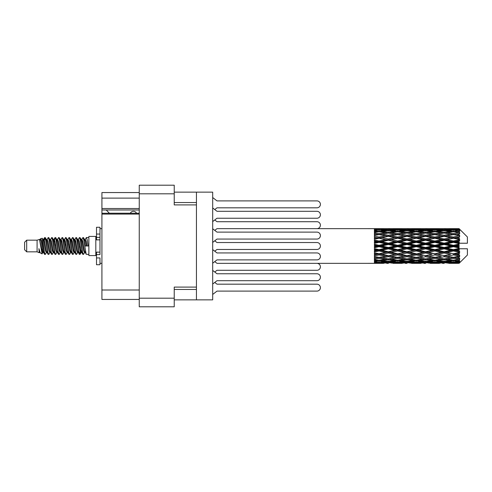 <?xml version="1.0" encoding="UTF-8"?>
<svg xmlns="http://www.w3.org/2000/svg" width="492" height="492" viewBox="0 0 492 492"><rect width="100%" height="100%" fill="white"/><g stroke="black" fill="none" stroke-linecap="round" stroke-linejoin="round"><path stroke-width="0.74" d="M139.254 214.075L101.918 214.075L101.918 213.251L139.254 213.251M196.443 287.088L174.236 287.088L174.236 306.799L139.254 306.799L139.254 185.201L174.236 185.201L174.236 204.912L196.443 204.912L196.443 299.856L174.236 299.856M196.443 299.856L212.685 299.856L212.685 192.144L196.443 192.144L196.443 204.912M174.236 192.144L196.443 192.144M139.254 198.11L101.918 198.11L101.918 192.556L139.254 192.556M139.254 299.443L101.918 299.443L101.918 290.003L139.254 290.003M101.918 214.075L101.918 290.003M101.918 198.11L101.918 208.522L139.254 208.522M101.918 208.522L101.918 213.251M101.918 209.979L139.254 209.979M212.685 284.05L216.99 280.704L316.934 280.704A3.469 3.469 0 0 0 320.403 277.23A3.469 3.469 0 0 0 316.934 273.761L216.99 273.761L212.685 270.416M214.758 209.561L216.99 207.827L316.934 207.827A3.469 3.469 0 0 0 320.403 204.358A3.469 3.469 0 0 0 316.934 200.89L216.99 200.89L212.685 197.538M216.99 207.827L316.934 207.827M316.934 200.89L216.99 200.89M214.758 230.385L216.99 228.651L316.934 228.651A3.469 3.469 0 0 0 320.403 225.176A3.469 3.469 0 0 0 316.934 221.708L216.99 221.708L214.758 219.973M383.692 228.663L316.934 228.651M316.934 221.708L216.99 221.708M216.99 280.704L316.934 280.704M316.934 273.761L216.99 273.761M212.685 221.584L216.99 218.239L316.934 218.239A3.469 3.469 0 0 0 320.403 214.77A3.469 3.469 0 0 0 316.934 211.296L216.99 211.296L212.685 207.95M216.99 218.239L316.934 218.239M316.934 211.296L216.99 211.296M214.758 272.027L216.99 270.293L316.934 270.293A3.469 3.469 0 0 0 320.403 266.824A3.469 3.469 0 0 0 316.934 263.349L216.99 263.349L214.758 261.615M216.99 270.293L316.934 270.293M212.685 294.462L216.99 291.11L316.934 291.11A3.469 3.469 0 0 0 320.403 287.642A3.469 3.469 0 0 0 316.934 284.173L216.99 284.173L214.758 282.439M216.99 291.11L316.934 291.11M316.934 284.173L216.99 284.173M316.934 263.349L383.692 263.337M212.685 242.408L216.99 239.057L316.934 239.057A3.469 3.469 0 0 0 320.403 235.588A3.469 3.469 0 0 0 316.934 232.119L216.99 232.119L212.685 228.774M216.99 239.057L316.934 239.057M316.934 232.119L216.99 232.119M214.758 251.203L216.99 249.469L316.934 249.469A3.469 3.469 0 0 0 320.403 246A3.469 3.469 0 0 0 316.934 242.531L216.99 242.531L214.758 240.797M212.685 263.226L216.99 259.881L316.934 259.881A3.469 3.469 0 0 0 320.403 256.412A3.469 3.469 0 0 0 316.934 252.943L216.99 252.943L212.685 249.592M216.99 259.881L316.934 259.881M316.934 252.943L216.99 252.943M136.548 213.251A3.469 3.469 0 0 0 130.325 213.208L109.365 213.208A3.057 3.057 0 0 1 109.335 213.177L106.217 209.979M26.685 251.83L26.685 240.17L24.6 242.255L24.6 249.745L26.685 251.83L37.091 251.83L39.262 252.728L39.655 252.316L39.342 252.587L40.209 252.587M26.685 240.17L37.091 240.17L37.091 251.83M88.867 246L88.867 255.576L95.811 255.576L95.811 236.424L88.867 236.424L88.867 246M37.091 240.17L39.508 239.432L42.06 253.884L40.227 252.876L38.923 248.626L39.262 252.728M42.404 248.663L41.949 250.699M42.06 253.884L43.677 250.668M40.608 238.712L42.269 238.251L43.462 246L43.462 249.241L41.783 240.631L40.608 238.712L39.889 239.684L40.209 239.413L41.076 241.338L42.81 250.662L43.364 252.316L43.96 252.365M78.062 239.684L79.464 237.531L80.331 240.01L82.687 254.253L83.609 254.253L84.888 252.088M79.464 237.531L80.141 237.747L80.762 240.01L82.502 251.99L83.369 254.469M81.414 239.912L82.933 237.531L83.8 240.01L86.161 254.253L88.867 254.469M85.005 239.684L86.401 237.531L87.269 240.01L88.142 246L85.104 246L83.609 237.747L85.319 241.338L86.186 246M43.462 249.241L44.76 254.469L45.442 254.253L46.715 252.088M43.462 246L44.329 251.99L45.196 254.469M43.677 241.332L44.76 237.531L45.627 240.01L47.988 254.253L48.911 254.253L50.067 252.316M44.76 237.531L45.442 237.747L46.064 240.01L47.798 251.99L48.665 254.469M46.279 239.413L47.146 239.413L48.234 237.531L49.102 240.01L51.457 254.253L52.38 254.253L53.653 252.088M52.626 251.664L52.97 249.475M48.234 237.531L48.911 237.747L49.532 240.01L51.266 251.99L52.134 254.469M52.933 252.365L53.222 250.668M49.747 239.413L50.614 239.413L51.703 237.531L52.57 240.01L54.926 254.253L55.848 254.253L57.004 252.316M51.703 237.531L52.38 237.747L53.001 240.01L54.741 251.99L55.608 254.469M54.083 241.332L55.172 237.531L56.039 240.01L58.4 254.253L59.323 254.253L60.473 252.316M59.563 251.664L59.907 249.475M55.172 237.531L55.848 237.747L56.475 240.01L58.21 251.99L59.077 254.469M59.876 252.365L60.159 250.668M57.244 239.684L58.64 237.531L59.507 240.01L61.869 254.253L62.791 254.253L64.065 252.088M63.038 251.664L63.382 249.475M58.64 237.531L59.323 237.747L59.944 240.01L61.678 251.99L62.546 254.469M63.345 252.365L63.634 250.668M60.596 239.912L62.115 237.531L62.982 240.01L65.338 254.253L66.26 254.253L67.416 252.316M62.115 237.531L62.791 237.747L63.413 240.01L65.147 251.99L66.014 254.469M63.628 239.413L64.501 239.413L65.584 237.531L66.451 240.01L68.806 254.253L69.729 254.253L71.002 252.088M69.975 251.664L70.319 249.475M65.584 237.531L66.26 237.747L66.881 240.01L68.622 251.99L69.489 254.469M70.282 252.365L70.571 250.668M67.65 239.684L69.052 237.531L69.919 240.01L72.281 254.253L73.203 254.253L74.477 252.088M73.443 251.664L73.788 249.475M69.052 237.531L69.729 237.747L70.356 240.01L72.09 251.99L72.957 254.469M73.757 252.365L74.046 250.668M71.002 239.912L72.521 237.531L73.388 240.01L75.75 254.253L76.672 254.253L77.828 252.316M72.521 237.531L73.203 237.747L73.825 240.01L75.559 251.99L76.426 254.469M74.477 239.912L75.996 237.531L76.863 240.01L79.218 254.253L80.141 254.253L80.983 250.668M79.679 254.296L80.731 249.475M75.996 237.531L76.672 237.747L77.293 240.01L79.028 251.99L79.895 254.469M43.929 242.525L44.981 237.704M54.335 242.525L54.686 240.336M61.026 241.332L61.316 239.635M61.279 242.525L61.623 240.336M64.495 241.332L64.784 239.635M64.747 242.525L65.092 240.336M71.438 241.332L71.727 239.635M71.691 242.525L72.035 240.336M74.907 241.332L75.196 239.635M75.159 242.525L75.504 240.336M81.85 241.332L82.133 239.635M82.102 242.525L82.447 240.336M82.933 237.531L83.609 237.747M456.348 246L459.073 245.36L459.073 246.64L456.348 246L453.446 246L416.25 254.026L388.348 258.927L381.946 257.876L388.348 256.744L394.744 257.876L397.647 257.402L400.549 257.876L406.952 256.744L413.341 257.876L406.952 258.927L388.348 255.791L374.4 258.171L374.4 259.106L379.049 258.368L385.439 259.37L379.049 260.274L374.4 259.628L374.4 260.428L376.146 260.649L374.4 260.865L374.4 261.523L379.049 261.006L385.439 261.701L379.049 262.279L374.4 261.867L374.4 262.371L376.146 262.5L374.4 262.623L374.4 262.962L385.439 263.042L374.4 263.337M437.757 246L444.147 244.499L450.549 246L444.147 247.501L437.757 246L434.854 246L388.348 255.791L379.049 257.371L374.4 256.529L374.4 257.574L376.146 257.876L379.049 257.402L381.946 257.876L374.4 256.615L374.4 257.574M419.159 246L425.543 244.499L431.945 246L425.543 247.501L419.159 246L416.25 246L374.4 254.924M400.549 246L406.952 244.499L413.341 246L406.952 247.501L400.549 246L397.647 246L374.4 251.148M381.946 246L388.348 244.499L394.744 246L388.348 247.501L381.946 246L379.049 246L374.4 247.045M374.4 228.663L385.439 228.958L374.4 229.038L374.4 229.377L376.146 229.5L374.4 229.623L374.4 230.127L379.049 229.721L385.439 230.299L379.049 230.994L374.4 230.477L374.4 231.135L376.146 231.351L374.4 231.572L374.4 232.372L379.049 231.726L385.439 232.63L379.049 233.632L374.4 232.894L374.4 233.829L376.146 234.124L374.4 234.426L374.4 235.471L379.049 234.629L385.439 235.803L379.049 237.052L374.4 236.135L374.4 237.285L376.146 237.642L374.4 238.005L374.4 239.235L379.049 238.245L385.439 239.61L379.049 241.031L374.4 239.991L374.4 241.289L376.146 241.683L374.4 242.082L374.4 243.423L379.049 242.347L385.439 243.823L379.049 245.317L374.4 244.229L374.4 245.588L376.146 246L374.4 246.412L374.4 247.771L379.049 246.683L385.439 248.177L379.049 249.653L374.4 248.577L374.4 249.918L376.146 250.317L374.4 250.711L374.4 252.009L379.049 250.969L385.439 252.39L379.049 253.755L374.4 252.765L374.4 253.995L376.146 254.358L374.4 254.715L374.4 255.865L379.049 254.948L385.439 256.197M459.073 228.657L456.348 228.682L459.073 228.657L459.768 229.346M459.073 228.921L453.446 229.303L447.056 228.958L459.073 228.921L459.768 229.524L459.073 228.737M459.073 229.315L459.073 229.709L456.348 229.5L459.073 229.315L459.768 229.776L459.073 228.989M459.073 230.225L453.446 230.994L447.056 230.299L453.446 229.721L459.073 230.225L459.768 230.656L459.073 229.709M459.073 231.019L459.073 231.701L456.348 231.351L459.768 231.228L459.073 230.379M459.073 232.513L453.446 233.632L447.056 232.63L453.446 231.726L459.768 232.747L459.073 231.701M459.073 233.663L459.073 234.598L456.348 234.124L459.768 233.602L459.073 232.747M459.073 235.656L453.446 237.052L447.056 235.803L453.446 234.629L459.768 235.674L459.073 234.598M459.073 237.089L459.073 238.208L456.348 237.642L459.768 236.763L459.073 235.951M459.073 239.444L459.073 239.782L453.446 241.031L447.056 239.61L453.446 238.245L459.073 239.444L459.768 239.247L459.073 238.208M459.073 241.068L459.073 242.304L456.348 241.683L459.073 241.068L459.768 240.496L459.073 239.782M459.073 243.645L459.073 244.007L453.446 245.317L447.056 243.823L453.446 242.347L459.073 243.645L459.073 243.226L459.749 243.226L459.073 242.304M459.749 243.226L467.4 243.226L467.4 236.978L459.454 229.032M459.073 245.36L459.073 244.007M459.073 247.993L459.073 248.355L453.446 249.653L447.056 248.177L453.446 246.683L459.073 247.993L459.073 246.64M459.454 262.968L467.4 255.022L467.4 248.774L459.073 248.774L459.073 248.355M459.073 249.696L459.073 250.932L456.348 250.317L459.073 249.696L459.749 248.774M459.073 252.218L459.073 252.556L453.446 253.755L447.056 252.39L453.446 250.969L459.073 252.218L459.768 251.504L459.073 250.932M459.073 253.792L459.073 254.911L456.348 254.358L459.073 253.792L459.768 252.753L459.073 252.556M459.073 256.049L453.446 257.371L447.056 256.197L453.446 254.948L459.073 256.049L459.768 255.237L459.073 254.911M459.073 257.402L459.073 258.337L456.348 257.876L459.073 257.402L459.768 256.326L459.073 256.344M459.073 259.253L453.446 260.274L447.056 259.37L453.446 258.368L459.073 259.253L459.768 258.398L459.073 258.337M459.073 260.299L459.073 260.981L456.348 260.649L459.073 260.299L459.768 259.253L459.073 259.487M459.073 261.621L453.446 262.279L447.056 261.701L453.446 261.006L459.073 261.621L459.768 260.772L459.073 260.981M459.073 262.291L459.073 262.685L456.348 262.5L459.073 262.291L459.768 261.344L459.073 261.775M448.802 263.337L453.446 263.349L447.056 263.042L453.446 262.697L459.073 263.011L459.768 262.224L459.073 262.685M459.073 263.011L453.446 263.263M459.073 263.263L456.348 263.318L459.073 263.263L459.768 262.476L459.073 263.079M459.768 262.654L459.073 263.343L459.768 262.654M393.003 263.337L402.296 263.337M388.348 263.349L386.601 263.349M376.638 263.195L376.146 263.318M386.454 262.796L385.439 263.042M381.46 263.195L381.946 263.318M388.348 263.159L388.348 262.359M395.236 263.195L394.744 263.318M397.647 263.349L391.257 263.042L397.647 262.697L404.049 263.042L397.647 263.263M411.595 263.337L420.906 263.337M406.952 263.349L405.205 263.349M388.348 262.9L381.946 262.5L388.348 261.978L394.744 262.5L388.348 262.9M377.616 262.156L376.146 262.5M387.321 261.283L385.439 261.701M379.049 262.697L379.049 261.842M380.488 262.156L381.946 262.5M388.348 261.978L388.348 261.074M396.208 262.156L394.744 262.5M390.248 262.796L391.257 263.042M397.647 262.697L397.647 261.842M405.057 262.796L404.049 263.042M400.058 263.195L400.549 263.318M406.952 263.159L406.952 262.359M413.833 263.195L413.341 263.318M416.25 263.349L409.848 263.042L416.25 262.697L422.646 263.042L416.25 263.263M430.199 263.337L439.497 263.337M425.543 263.349L423.803 263.349M406.952 262.9L400.549 262.5L406.952 261.978L413.341 262.5L406.952 262.9M397.647 262.279L391.257 261.701L397.647 261.006L404.049 261.701L397.647 262.279M388.348 261.4L381.946 260.649L388.348 259.794L394.744 260.649L388.348 261.4M378.409 260.188L376.146 260.649M388.348 259.794L388.348 258.835L385.439 259.37M379.049 261.006L379.049 260.065M379.695 260.188L381.946 260.649M397.001 260.188L394.744 260.649M389.381 261.283L391.257 261.701M397.647 261.006L397.647 260.065M405.925 261.283L404.049 261.701M399.086 262.156L400.549 262.5M406.952 261.978L406.952 261.074M414.805 262.156L413.341 262.5M408.846 262.796L409.848 263.042M416.25 262.697L416.25 261.842M423.655 262.796L422.646 263.042M418.667 263.195L419.159 263.318M425.543 263.159L425.543 262.359M432.437 263.195L431.945 263.318M434.854 263.349L428.452 263.042L434.854 262.697L441.238 263.042L434.854 263.263M453.446 263.349L458.095 263.337M444.147 263.349L442.4 263.349M425.543 262.9L419.159 262.5L425.543 261.978L431.945 262.5L425.543 262.9M416.25 262.279L409.848 261.701L416.25 261.006L422.646 261.701L416.25 262.279M406.952 261.4L400.549 260.649L406.952 259.794L413.341 260.649L406.952 261.4M397.647 260.274L391.257 259.37L397.647 258.368L404.049 259.37L397.647 260.274M379.049 257.371L379.049 258.368M388.348 256.744L388.348 255.791L391.257 256.197L397.647 254.948L404.049 256.197L397.647 257.371L391.257 256.197M388.348 258.835L391.257 259.37M397.647 258.368L397.647 257.371M406.952 259.794L406.952 258.835L404.049 259.37M398.286 260.188L400.549 260.649M415.605 260.188L413.341 260.649M407.979 261.283L409.848 261.701M416.25 261.006L416.25 260.065M424.522 261.283L422.646 261.701M417.69 262.156L419.159 262.5M425.543 261.978L425.543 261.074M433.415 262.156L431.945 262.5M427.437 262.796L428.452 263.042M434.854 262.697L434.854 261.842M442.253 262.796L441.238 263.042M437.265 263.195L437.757 263.318M444.147 263.159L444.147 262.359M451.041 263.195L450.549 263.318M444.147 262.9L437.757 262.5L444.147 261.978L450.549 262.5L444.147 262.9M434.854 262.279L428.452 261.701L434.854 261.006L441.238 261.701L434.854 262.279M425.543 261.4L419.159 260.649L425.543 259.794L431.945 260.649L425.543 261.4M416.25 260.274L409.848 259.37L416.25 258.368L422.646 259.37L416.25 260.274M388.348 255.643L381.946 254.358L388.348 253.017L394.744 254.358L388.348 255.791L379.049 254.026L376.146 254.358M379.049 253.755L381.946 254.358M388.348 253.017L388.348 252.132L385.439 252.39M379.049 254.948L379.049 254.026L374.4 253.091L374.4 253.995M397.647 254.948L397.647 254.026L394.744 254.358M406.952 256.744L406.952 255.791L404.049 256.197M416.25 258.368L416.25 257.402L413.341 257.876L416.25 257.402L419.159 257.876L425.543 256.744L431.945 257.876L425.543 258.927L406.952 255.791L409.848 256.197L416.25 254.948L422.646 256.197L416.25 257.371L409.848 256.197M406.952 258.835L409.848 259.37M425.543 259.794L425.543 258.835L422.646 259.37M416.89 260.188L419.159 260.649M434.208 260.188L431.945 260.649M426.57 261.283L428.452 261.701M434.854 261.006L434.854 260.065M443.12 261.283L441.238 261.701M436.293 262.156L437.757 262.5M444.147 261.978L444.147 261.074M452.013 262.156L450.549 262.5M446.047 262.796L447.056 263.042M453.446 262.697L453.446 261.842M455.856 263.195L456.348 263.318M444.147 261.4L437.757 260.649L444.147 259.794L450.549 260.649L444.147 261.4M434.854 260.274L428.452 259.37L434.854 258.368L441.238 259.37L434.854 260.274M406.952 255.643L400.549 254.358L406.952 253.017L413.341 254.358L406.952 255.791L397.647 254.026L400.549 254.358M397.647 253.755L391.257 252.39L397.647 250.969L404.049 252.39L397.647 254.026L388.348 252.132L391.257 252.39M388.348 251.75L381.946 250.317L388.348 248.847L394.744 250.317L388.348 251.75L388.348 252.132L379.049 250.145L376.146 250.317M379.049 249.653L379.049 250.145L381.946 250.317M388.348 248.847L388.348 248.085L385.439 248.177M379.049 250.969L379.049 250.145L374.4 249.118L374.4 249.918M397.647 250.969L397.647 250.145L394.744 250.317M406.952 253.017L406.952 252.132L404.049 252.39M416.25 254.948L416.25 254.026L413.341 254.358M416.25 257.371L422.646 256.197M425.543 256.744L425.543 255.791L428.452 256.197L434.854 254.948L441.238 256.197L434.854 257.371L428.452 256.197M434.854 258.368L434.854 257.402L431.945 257.876L434.854 257.402L437.757 257.876L444.147 256.744L450.549 257.876L444.147 258.927L416.25 254.026L419.159 254.358L425.543 253.017L431.945 254.358L425.543 255.643L419.159 254.358M425.543 258.835L428.452 259.37M444.147 259.794L444.147 258.835L441.238 259.37M435.494 260.188L437.757 260.649M452.806 260.188L450.549 260.649M445.174 261.283L447.056 261.701M453.446 261.006L453.446 260.065M454.885 262.156L456.348 262.5M416.25 253.755L409.848 252.39L416.25 250.969L422.646 252.39L416.25 254.026L406.952 252.132L409.848 252.39M406.952 251.75L400.549 250.317L406.952 248.847L413.341 250.317L406.952 251.75L406.952 252.132L397.647 250.145L400.549 250.317M397.647 249.653L391.257 248.177L397.647 246.683L404.049 248.177L397.647 249.653L397.647 250.145L388.348 248.085L391.257 248.177M379.049 245.317L379.049 246L376.146 246M388.348 244.499L388.348 243.915L379.049 246L374.4 244.954L374.4 245.588M388.348 243.153L381.946 241.683L388.348 240.25L394.744 241.683L388.348 243.153L388.348 243.915L385.439 243.823M379.049 246.683L379.049 246L388.348 248.085L388.348 247.501M397.647 246.683L397.647 246L394.744 246M406.952 248.847L406.952 248.085L404.049 248.177M416.25 250.969L416.25 250.145L413.341 250.317M425.543 253.017L425.543 252.132L422.646 252.39M425.543 255.643L431.945 254.358M434.854 254.948L434.854 254.026L437.757 254.358L444.147 253.017L450.549 254.358L444.147 255.643L437.757 254.358M434.854 257.371L441.238 256.197M444.147 256.744L444.147 255.791L447.056 256.197M453.446 258.368L453.446 257.402L451.127 257.777L453.446 257.402L456.348 257.876L425.543 252.132L428.452 252.39L434.854 250.969L441.238 252.39L434.854 253.755L428.452 252.39M444.147 258.835L447.056 259.37M454.091 260.188L456.348 260.649M425.543 251.75L419.159 250.317L425.543 248.847L431.945 250.317L425.543 251.75L425.543 252.132L416.25 250.145L419.159 250.317M416.25 249.653L409.848 248.177L416.25 246.683L422.646 248.177L416.25 249.653L416.25 250.145L406.952 248.085L409.848 248.177M397.647 245.317L391.257 243.823L397.647 242.347L404.049 243.823L397.647 245.317L397.647 246L388.348 243.915L391.257 243.823M379.049 241.031L379.049 241.855L374.4 242.882M388.348 240.25L388.348 239.868L379.049 241.855L376.146 241.683M388.348 238.983L381.946 237.642L388.348 236.357L394.744 237.642L388.348 238.983L388.348 239.868L385.439 239.61M379.049 242.347L379.049 241.855L381.946 241.683M397.647 242.347L397.647 241.855L388.348 243.915L374.4 240.852L374.4 241.289M397.647 241.031L391.257 239.61L397.647 238.245L404.049 239.61L397.647 241.031L397.647 241.855L394.744 241.683M406.952 244.499L406.952 243.915L397.647 246L406.952 248.085L406.952 247.501M406.952 243.153L400.549 241.683L406.952 240.25L413.341 241.683L406.952 243.153L406.952 243.915L404.049 243.823M416.25 246.683L416.25 246L413.341 246M425.543 248.847L425.543 248.085L422.646 248.177M434.854 250.969L434.854 250.145L431.945 250.317M434.854 253.755L444.147 252.132L441.238 252.39M444.147 253.017L444.147 252.132L447.056 252.39M444.147 255.643L450.549 254.358M453.446 254.948L453.446 254.026L456.348 254.358M453.446 257.371L459.768 256.326M444.147 251.75L437.757 250.317L444.147 248.847L450.549 250.317L444.147 251.75L444.147 252.132L434.854 250.145L437.757 250.317M434.854 249.653L428.452 248.177L434.854 246.683L441.238 248.177L434.854 249.653L434.854 250.145L425.543 248.085L428.452 248.177M416.25 245.317L409.848 243.823L416.25 242.347L422.646 243.823L416.25 245.317L416.25 246L406.952 243.915L409.848 243.823M379.049 237.052L379.049 237.974L374.4 238.909M388.348 236.357L379.049 237.974L376.146 237.642M388.348 235.256L381.946 234.124L388.348 233.073L394.744 234.124L388.348 235.256L388.348 236.209L385.439 235.803M379.049 238.245L381.946 237.642M397.647 238.245L388.348 239.868L391.257 239.61M397.647 237.052L391.257 235.803L397.647 234.629L404.049 235.803L397.647 237.052L397.647 237.974L394.744 237.642M406.952 240.25L406.952 239.868L397.647 241.855L400.549 241.683M406.952 238.983L400.549 237.642L406.952 236.357L413.341 237.642L406.952 238.983L406.952 239.868L404.049 239.61M416.25 242.347L416.25 241.855L406.952 243.915L374.4 237.285M416.25 241.031L409.848 239.61L416.25 238.245L422.646 239.61L416.25 241.031L416.25 241.855L413.341 241.683M425.543 244.499L425.543 243.915L416.25 246L425.543 248.085L425.543 247.501M425.543 243.153L419.159 241.683L425.543 240.25L431.945 241.683L425.543 243.153L425.543 243.915L422.646 243.823M434.854 246.683L434.854 246L431.945 246M444.147 248.847L444.147 248.085L441.238 248.177M453.446 250.969L453.446 250.145L444.147 252.132L453.446 253.755M453.446 249.653L453.446 250.145L450.549 250.317M459.768 252.753L453.446 254.026L459.768 255.237M434.854 245.317L428.452 243.823L434.854 242.347L441.238 243.823L434.854 245.317L434.854 246L425.543 243.915L428.452 243.823M379.049 233.632L379.049 234.598L374.4 235.385M397.647 234.629L388.348 236.209L376.146 234.124L379.049 234.598L381.946 234.124L379.049 234.629M388.348 232.206L381.946 231.351L388.348 230.6L394.744 231.351L388.348 232.206L388.348 233.165L385.439 232.63M406.952 236.357L394.744 234.124L397.647 234.598L406.952 233.073L413.341 234.124L406.952 235.256L400.549 234.124L397.647 234.598L397.647 233.632L391.257 232.63L397.647 231.726L404.049 232.63L397.647 233.632M406.952 235.256L406.952 236.209L397.647 237.974L388.348 236.209L391.257 235.803M416.25 234.629L422.646 235.803L416.25 237.052L409.848 235.803L416.25 234.598L406.952 236.209L404.049 235.803M416.25 238.245L406.952 239.868L397.647 237.974L400.549 237.642M416.25 237.052L416.25 237.974L413.341 237.642M425.543 240.25L425.543 239.868L416.25 241.855L406.952 239.868L409.848 239.61M425.543 238.983L419.159 237.642L425.543 236.357L431.945 237.642L425.543 238.983L425.543 239.868L422.646 239.61M434.854 242.347L434.854 241.855L425.543 243.915L416.25 241.855L419.159 241.683M434.854 241.031L428.452 239.61L434.854 238.245L441.238 239.61L434.854 241.031L434.854 241.855L431.945 241.683M444.147 244.499L444.147 243.915L434.854 246L444.147 248.085L447.056 248.177M444.147 243.153L437.757 241.683L444.147 240.25L450.549 241.683L444.147 243.153L444.147 243.915L441.238 243.823M444.147 247.501L444.147 248.085L453.446 250.145L456.348 250.317M453.446 246.683L453.446 246L450.549 246M459.657 248.774L453.446 250.145L459.768 251.504M378.409 231.812L376.146 231.351M379.049 230.994L379.049 231.935M387.321 230.717L385.439 230.299M379.695 231.812L381.946 231.351M397.001 231.812L394.744 231.351M388.348 233.165L391.257 232.63M406.952 232.206L400.549 231.351L406.952 230.6L413.341 231.351L406.952 232.206L406.952 233.165L404.049 232.63M425.543 236.357L413.341 234.124L416.25 234.598L425.543 233.073L431.945 234.124L425.543 235.256L419.159 234.124L416.25 234.598L416.25 233.632L409.848 232.63L416.25 231.726L422.646 232.63L416.25 233.632M425.543 235.256L425.543 236.209L416.25 237.974L406.952 236.209L409.848 235.803M434.854 234.629L441.238 235.803L434.854 237.052L428.452 235.803L434.854 234.598L425.543 236.209L422.646 235.803M434.854 238.245L425.543 239.868L416.25 237.974L419.159 237.642M434.854 237.052L434.854 237.974L431.945 237.642M444.147 240.25L444.147 239.868L434.854 241.855L425.543 239.868L428.452 239.61M444.147 238.983L437.757 237.642L444.147 236.357L450.549 237.642L444.147 238.983L444.147 239.868L441.238 239.61M453.446 242.347L453.446 241.855L444.147 243.915L434.854 241.855L437.757 241.683M453.446 241.031L453.446 241.855L450.549 241.683M453.446 245.317L453.446 246L444.147 243.915L447.056 243.823M459.073 244.733L453.446 246L459.073 247.267M397.647 230.994L391.257 230.299L397.647 229.721L404.049 230.299L397.647 230.994L397.647 231.935M388.348 230.022L381.946 229.5L388.348 229.1L394.744 229.5L388.348 230.022L388.348 230.926M377.61 229.838L376.146 229.5M379.049 229.303L379.049 230.158M386.454 229.204L385.439 228.958M380.488 229.844L381.946 229.5M396.208 229.844L394.744 229.5M389.381 230.717L391.257 230.299M405.925 230.717L404.049 230.299M398.286 231.812L400.549 231.351M415.605 231.812L413.341 231.351M406.952 233.165L409.848 232.63M425.543 232.206L419.159 231.351L425.543 230.6L431.945 231.351L425.543 232.206L425.543 233.165L422.646 232.63M444.147 236.357L431.945 234.124L434.854 234.598L444.147 233.073L450.549 234.124L444.147 235.256L437.757 234.124L434.854 234.598L434.854 233.632L428.452 232.63L434.854 231.726L441.238 232.63L434.854 233.632M444.147 235.256L444.147 236.209L434.854 237.974L425.543 236.209L428.452 235.803M453.446 234.629L444.147 236.209L441.238 235.803M453.446 238.245L444.147 239.868L434.854 237.974L437.757 237.642M453.446 237.052L453.446 237.974L450.549 237.642M459.768 240.496L453.446 241.855L444.147 239.868L447.056 239.61M459.657 243.226L453.446 241.855L456.348 241.683M416.25 230.994L409.848 230.299L416.25 229.721L422.646 230.299L416.25 230.994L416.25 231.935M406.952 230.022L400.549 229.5L406.952 229.1L413.341 229.5L406.952 230.022L406.952 230.926M397.647 229.303L391.257 228.958L404.049 228.958L397.647 229.303L397.647 230.158M388.348 228.842L381.946 228.682L394.744 228.682L388.348 228.842L388.348 229.641M388.348 228.651L390.101 228.651M376.638 228.805L376.146 228.682M381.46 228.805L381.946 228.682M395.236 228.805L394.744 228.682M390.248 229.204L391.257 228.958M405.057 229.204L404.049 228.958M399.086 229.844L400.549 229.5M414.805 229.844L413.341 229.5M407.979 230.717L409.848 230.299M424.522 230.717L422.646 230.299M416.89 231.812L419.159 231.351M434.208 231.812L431.945 231.351M425.543 233.165L428.452 232.63M444.147 232.206L437.757 231.351L444.147 230.6L450.549 231.351L444.147 232.206L444.147 233.165L441.238 232.63M459.768 235.674L450.549 234.124L453.446 234.598L455.77 234.223L453.446 234.598L453.446 233.632M459.768 236.763L453.446 237.974L444.147 236.209L447.056 235.803M459.768 239.247L453.446 237.974L456.348 237.642M434.854 230.994L428.452 230.299L434.854 229.721L441.238 230.299L434.854 230.994L434.854 231.935M425.543 230.022L419.159 229.5L425.543 229.1L431.945 229.5L425.543 230.022L425.543 230.926M416.25 229.303L409.848 228.958L422.646 228.958L416.25 229.303L416.25 230.158M406.952 228.842L400.549 228.682L413.341 228.682L406.952 228.842L406.952 229.641M406.952 228.651L408.698 228.651M402.296 228.663L393.003 228.663M400.058 228.805L400.549 228.682M413.833 228.805L413.341 228.682M408.846 229.204L409.848 228.958M423.655 229.204L422.646 228.958M417.69 229.844L419.159 229.5M433.415 229.844L431.945 229.5M426.57 230.717L428.452 230.299M443.12 230.717L441.238 230.299M435.494 231.812L437.757 231.351M452.806 231.812L450.549 231.351M444.147 233.165L447.056 232.63M444.147 230.022L437.757 229.5L444.147 229.1L450.549 229.5L444.147 230.022L444.147 230.926M434.854 229.303L428.452 228.958L441.238 228.958L434.854 229.303L434.854 230.158M425.543 228.842L419.159 228.682L431.945 228.682L425.543 228.842L425.543 229.641M425.543 228.651L427.29 228.651M420.906 228.663L411.595 228.663M418.667 228.805L419.159 228.682M432.437 228.805L431.945 228.682M427.437 229.204L428.452 228.958M442.253 229.204L441.238 228.958M436.293 229.844L437.757 229.5M452.013 229.844L450.549 229.5M445.174 230.717L447.056 230.299M453.446 230.994L453.446 231.935M454.091 231.812L456.348 231.351M444.147 228.842L437.757 228.682L450.549 228.682L444.147 228.842L444.147 229.641M444.147 228.651L445.893 228.651M439.497 228.663L430.199 228.663M437.265 228.805L437.757 228.682M451.041 228.805L450.549 228.682M446.047 229.204L447.056 228.958M453.446 229.303L453.446 230.158M454.885 229.844L456.348 229.5M458.095 228.663L448.802 228.663M455.856 228.805L456.348 228.682M38.923 252.132L39.342 252.587M42.638 239.499L43.124 239.684L43.677 241.338L45.412 250.662L46.279 252.587L46.592 252.316M48.911 237.747L50.614 241.338L52.355 250.662L53.222 252.587L53.536 252.316M54.956 246L55.387 243.478M55.848 237.747L57.558 241.338L59.292 250.662L60.159 252.587L61.026 252.587M62.791 237.747L64.501 241.338L66.236 250.662L67.103 252.587L67.97 252.587M68.837 246L69.267 243.478M69.729 237.747L71.438 241.338L73.173 250.662L74.04 252.587L74.36 252.316M76.672 237.747L78.382 241.338L80.116 250.662L80.983 252.587L81.85 250.668M38.923 248.626L40.227 252.876M43.241 239.912L43.677 239.413L44.544 241.338L46.279 250.662L47.988 254.253M50.614 239.413L51.488 241.338L53.222 250.662L54.926 254.253M56.691 239.413L57.558 239.413L58.425 241.338L60.159 250.662L61.869 254.253M64.501 239.413L65.368 241.338L67.103 250.662L68.806 254.253M69.267 248.522L69.704 246M71.125 239.684L71.438 239.413L72.306 241.338L74.04 250.662L75.75 254.253M77.508 239.413L78.382 239.413L79.249 241.338L80.983 250.662L82.687 254.253M84.452 239.413L85.319 239.413L86.186 241.338L87.053 246M39.508 239.432L41.943 250.662L42.81 252.587L43.124 252.316M45.442 237.747L47.146 241.338L48.88 250.662L49.747 252.587L50.614 252.587M52.38 237.747L54.089 241.338L55.824 250.662L56.691 252.587L57.558 252.587M59.323 237.747L61.026 241.338L62.761 250.662L63.628 252.587L63.948 252.316M65.368 246L65.799 243.478M66.26 237.747L67.97 241.338L69.704 250.662L70.571 252.587L70.885 252.316M73.203 237.747L74.907 241.338L76.641 250.662L77.508 252.587L78.382 252.587M81.537 239.684L81.85 239.413L80.983 239.413L81.85 241.338L83.585 250.662L84.452 252.587L84.765 252.316M47.146 239.413L48.013 241.338L49.747 250.662L51.457 254.253M53.222 241.332L54.089 239.413L54.956 241.338L56.691 250.662L58.4 254.253M60.713 239.684L61.026 239.413L61.894 241.338L63.628 250.662L65.338 254.253M67.103 239.413L67.97 239.413L68.837 241.338L70.571 250.662L72.281 254.253M74.04 239.413L74.907 239.413L75.774 241.338L77.508 250.662L79.218 254.253M79.679 248.522L80.116 246M81.85 239.413L82.718 241.338L84.452 250.662L86.161 254.253M374.4 229.038L374.4 229.869M374.4 230.477L374.4 231.406M374.4 232.894L374.4 233.86M374.4 236.135L374.4 237.076M374.4 239.991L374.4 240.852M374.4 244.229L374.4 244.954M374.4 248.577L374.4 249.118M374.4 252.765L374.4 253.091M374.4 259.628L374.4 260.428M374.4 261.867L374.4 262.371M374.4 262.525L374.4 263.288M99.974 252.132L96.506 252.132L96.506 254.604L99.974 254.604L99.974 234.057L96.506 234.057L96.506 227.261L99.974 227.261L99.974 237.396L96.506 237.396L96.506 239.868L99.974 239.868M96.506 254.604L96.506 264.739L99.974 264.739L99.974 257.943L96.506 257.943M96.506 234.057L96.506 237.396M139.254 298.195L174.236 298.195M174.236 193.805L139.254 193.805M174.236 289.45L196.443 289.45M196.443 202.55L174.236 202.55M99.974 239.838L96.506 239.838M99.974 252.162L96.506 252.162M95.811 253.288L96.506 253.288M377.309 263.349L380.79 263.349M377.309 228.651L380.79 228.651M395.9 263.349L399.393 263.349M414.498 263.349L417.997 263.349M433.108 263.349L436.601 263.349M451.705 263.349L455.192 263.349M395.9 228.651L399.393 228.651M414.498 228.651L417.997 228.651M433.108 228.651L436.601 228.651M451.705 228.651L455.192 228.651M86.401 237.531L88.867 237.531M95.811 238.712L96.506 238.712M42.269 238.251L43.124 239.684M80.141 254.253L81.297 252.316M42.81 239.413L43.677 239.413M46.279 252.587L47.146 252.587M53.222 252.587L54.089 252.587M70.571 239.413L71.438 239.413M74.04 252.587L74.907 252.587M80.983 252.587L81.85 252.587M43.364 239.684L44.52 237.747M80.141 237.747L81.297 239.684M39.342 239.413L40.209 239.413M42.81 252.587L43.677 252.587M53.222 239.413L54.089 239.413M60.159 239.413L61.026 239.413M63.628 252.587L64.501 252.587M70.571 252.587L71.438 252.587M84.452 252.587L85.319 252.587M43.364 252.316L44.52 254.253M53.769 239.684L54.926 237.747M99.974 263.349L101.918 263.349M99.974 228.651L101.918 228.651"/></g></svg>
